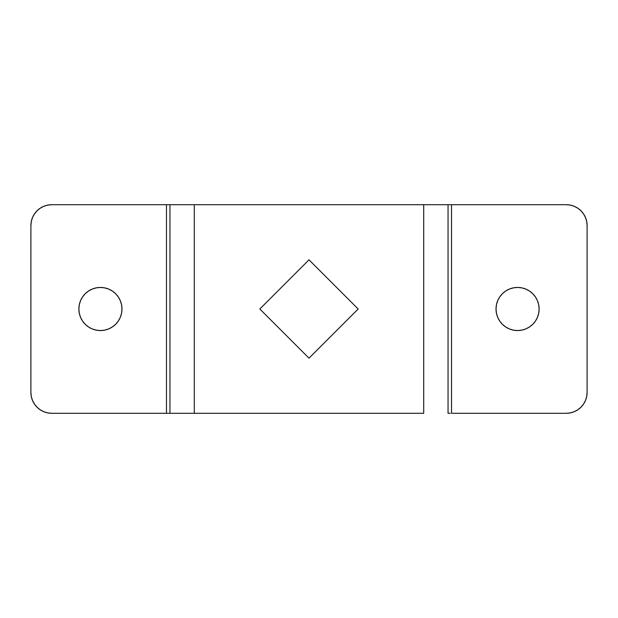 <?xml version="1.0" encoding="UTF-8"?>
<svg xmlns="http://www.w3.org/2000/svg" width="618" height="618" viewBox="0 0 618 618"><rect width="100%" height="100%" fill="white"/><g stroke="black" fill="none" stroke-linecap="round" stroke-linejoin="round"><path stroke-width="0.93" d="M517.575 330.553A21.553 21.553 0 0 1 496.022 309A21.553 21.553 0 0 1 517.575 287.447L521.777 287.864L525.825 289.085L529.549 291.078L532.816 293.759L529.549 291.078L525.825 289.085L521.777 287.864L517.575 287.447L513.373 287.864L517.575 287.447A21.553 21.553 0 0 1 539.128 309A21.553 21.553 0 0 1 517.575 330.553L513.373 330.136L509.325 328.915L505.601 326.922L502.334 324.241L505.601 326.922L509.325 328.915L513.373 330.136L517.575 330.553L521.777 330.136L517.575 330.553M104.627 330.136L100.425 330.553A21.553 21.553 0 0 1 78.872 309A21.553 21.553 0 0 1 100.425 287.447L96.223 287.864L92.175 289.085L88.451 291.078L85.184 293.759L82.503 297.026L80.51 300.75L79.289 304.798L78.872 309L79.289 313.202L80.51 317.25L82.503 320.974L85.184 324.241L88.451 326.922L92.175 328.915L96.223 330.136L100.425 330.553L104.627 330.136L108.675 328.915L112.399 326.922L115.666 324.241L118.347 320.974L120.34 317.25L121.561 313.202L121.978 309L121.561 304.798L120.34 300.75L118.347 297.026L115.666 293.759L112.399 291.078L108.675 289.085L104.627 287.864L100.425 287.447L104.627 287.864L108.675 289.085L112.399 291.078L115.666 293.759L118.347 297.026L120.34 300.75M450.198 413.287L448.05 413.287L448.05 204.712L451.526 204.712L451.526 413.287L566.242 413.287L570.314 412.886L574.222 411.696L577.83 409.773L574.222 411.696L570.314 412.886L566.242 413.287L451.526 413.287L451.526 204.712L566.242 204.712L570.314 205.114L574.222 206.304L577.83 208.227L574.222 206.304M583.585 404.017L585.509 400.41L586.698 396.501L585.509 400.41L583.585 404.017L580.99 407.177L577.83 409.773M587.1 225.57L586.698 221.499L587.1 225.57L587.1 392.43L587.1 225.57A20.857 20.857 0 0 0 566.242 204.712L450.198 204.712M585.509 217.59L583.585 213.982L580.99 210.823L583.585 213.982L585.509 217.59L586.698 221.499M499.653 320.974L497.66 317.25L499.653 320.974L502.334 324.241M496.022 309L496.439 304.798L496.022 309L496.439 313.202L497.66 317.25M502.334 293.759L505.601 291.078L509.325 289.085L505.601 291.078L502.334 293.759L499.653 297.026L497.66 300.75L496.439 304.798M538.711 313.202L537.49 317.25L535.497 320.974L532.816 324.241L529.549 326.922L525.825 328.915L529.549 326.922L532.816 324.241L535.497 320.974L537.49 317.25L538.711 313.202L539.128 309L538.711 304.798L537.49 300.75L535.497 297.026L532.816 293.759M566.242 413.287A20.857 20.857 0 0 0 587.1 392.43L586.698 396.501M577.83 208.227L580.99 210.823M513.373 287.864L509.325 289.085M521.777 330.136L525.825 328.915M448.05 413.287L448.05 204.712L423.716 204.712L423.716 413.287L194.284 413.287L194.284 204.712L423.716 204.712L423.716 413.287L194.284 413.287L194.284 204.712L169.95 204.712L169.95 413.287L194.284 413.287L166.474 413.287L166.474 204.712L169.95 204.712L169.95 413.287M259.838 309L309 358.162L358.162 309L309 259.838L259.838 309L309 259.838L358.162 309L309 358.162L259.838 309M47.686 412.886L51.758 413.287A20.857 20.857 0 0 1 30.9 392.43L30.9 225.57A20.857 20.857 0 0 1 51.758 204.712L166.474 204.712L166.474 413.287L51.758 413.287L47.686 412.886L43.778 411.696L40.17 409.773L37.01 407.177L34.415 404.017L32.491 400.41L31.302 396.501L30.9 392.43L30.9 225.57L31.302 221.499L32.491 217.59L34.415 213.982L37.01 210.823L40.17 208.227L43.778 206.304L47.686 205.114L51.758 204.712L167.802 204.712M30.9 392.43L31.302 396.501M32.491 400.41L34.415 404.017L37.01 407.177M40.17 409.773L43.778 411.696M51.758 204.712L47.686 205.114L43.778 206.304L40.17 208.227M34.415 213.982L32.491 217.59L31.302 221.499M96.223 287.864L100.425 287.447A21.553 21.553 0 0 1 121.978 309A21.553 21.553 0 0 1 100.425 330.553L96.223 330.136L92.175 328.915L88.451 326.922L85.184 324.241M79.289 304.798L80.51 300.75L82.503 297.026L85.184 293.759L88.451 291.078L92.175 289.085M115.666 324.241L112.399 326.922L108.675 328.915M51.758 413.287L167.802 413.287M169.95 204.712L448.05 204.712"/></g></svg>
